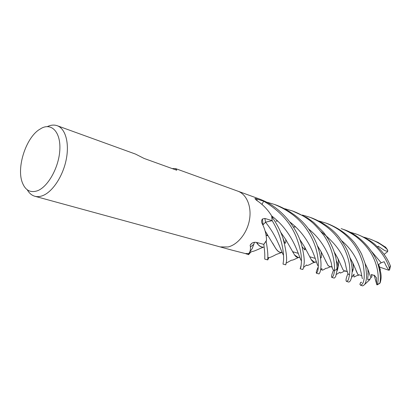<?xml version="1.0" encoding="UTF-8"?>
<svg xmlns="http://www.w3.org/2000/svg" width="411" height="411" viewBox="0 0 411 411"><rect width="100%" height="100%" fill="white"/><g stroke="black" fill="none" stroke-linecap="round" stroke-linejoin="round"><path stroke-width="0.62" d="M263.21 202.048L261.946 204.39M271.234 220.871L265.542 222.228L262.891 224.93L265.542 222.228L270.69 220.995L265.542 222.228C277.666 237.219 281.006 251.475 283.487 255.185M349.648 232.071L355.828 233.91C373.096 239.747 386.099 255.848 389.556 268.861L389.381 270.14L388.493 270.166L379.589 267.068L378.521 264.432L379.296 266.261L378.757 266.076M47.311 126.629L47.388 126.588C50.887 124.949 54.154 124.651 57.191 125.704C65.529 128.581 69.613 143.249 66.15 159.92C62.744 176.591 52.356 192.107 42.538 195.703C39.805 196.72 37.257 196.905 34.884 196.273C31.75 195.384 29.217 193.227 27.285 189.805M220.193 246.919L228.033 246.97C237.851 244.694 247.258 232.903 249.498 219.695C251.804 206.481 246.6 194.233 237.82 191.151C246.6 194.233 251.804 206.481 249.498 219.695C247.258 232.903 237.851 244.694 228.033 246.97L220.193 246.919L34.884 196.273M172.188 168.577L175.564 168.592L176.771 170.231L144.138 158.461L135.496 154.079L57.191 125.704M41.948 127.985C52.284 122.874 60.972 132.969 59.806 150.308C58.794 167.58 47.959 186.918 37.406 190.781C30.244 193.113 25.169 190.247 22.173 182.176C16.656 167.354 25.636 138.944 38.68 129.958L41.948 127.985M232.112 250.176L245.326 253.546L248.691 253.505L249.292 252.842C250.171 251.511 250.561 249.554 250.458 246.975L250.14 245.213C251.563 242.916 253.618 241.976 256.315 242.387L263.816 244.375C264.592 250.448 264.91 254.702 264.782 257.122L264.746 259.094L267.72 259.911L267.756 257.944C268.1 254.99 267.561 249.405 266.128 241.206L263.821 244.37L266.498 240.384C266.446 234.537 264.89 228.716 261.822 222.926L261.596 221.02L262.115 219.371L262.418 218.996L264.879 218.452L272.149 220.656L265.537 222.192L264.879 218.452M255.159 198.939L255.01 198.41C254.82 198.677 255.457 199.402 256.916 200.573C262.906 204.565 267.823 209.667 271.656 215.878L272.149 220.656C283.749 239.33 284.268 257.81 283.277 262.233L283.03 264.093L285.773 264.843L286.107 263.014C287.34 259.177 286.303 250.905 282.989 238.21C280.667 231.152 276.968 224.01 271.897 216.792L272.149 220.645M255.01 198.41L263.682 201.19L261.935 204.38M237.933 191.192L260.394 199.35L263.682 201.19C279.459 210.483 290.3 222.372 296.197 236.849C301.546 250.869 302.131 258.992 300.878 267.099L300.164 268.779L301.15 265.244M262.876 224.889L265.537 222.192M266.385 240.8L266.498 240.384M252.041 243.096L250.14 245.213M254.491 242.29L252.262 248.439L248.907 253.428M368.194 274.122L367.737 274.003M284.797 208.721L292.432 210.941C298.335 213.129 303.806 216.068 308.851 219.751C312.673 222.305 317.652 227.483 323.786 235.282C335.659 252.945 335.659 271.491 333.193 276.028L331.98 277.471C331.076 277.276 331.585 274.841 333.501 270.166M331.98 277.471L334.292 278.108L335.638 276.706L336.835 271.337C337.22 269.559 337.077 266.148 336.404 261.098C335.659 255.282 333.48 248.917 329.863 242.007C328.579 239.485 326.457 236.238 323.493 232.272L313.624 222.372L307.315 217.83L292.432 210.941M302.357 215.03L309.632 217.172C325.291 223.548 336.635 233.556 343.668 247.196C349.853 259.814 351.354 270.808 348.184 280.174L346.653 281.484C345.507 280.99 345.928 278.401 347.917 273.7M346.653 281.484L348.934 282.11L350.408 280.785L351.6 277.43L352.129 272.103C352.397 266.826 351.169 260.528 348.441 253.207C347.136 249.323 344.033 244.042 339.142 237.363C332.874 229.323 323.909 222.906 312.252 218.118L311.918 218M319.003 273.926L319.958 272.37L320.58 270.212C321.022 266.256 321.561 263.682 319.82 253.864C318.237 247.956 317.22 243.785 312.17 234.594C304.782 221.729 293.151 212.014 277.276 205.449L277.127 205.397M266.236 202.032L274.399 204.406C289.231 210.453 300.359 219.34 307.788 231.08C310.762 235.621 313.187 240.543 315.052 245.85C318.864 256.659 318.849 268.023 317.482 271.686L316.521 273.248C315.843 272.94 316.439 270.782 318.309 266.785M318.967 221.02L325.815 223.034C338.361 227.915 348.153 235.59 355.196 246.066C357.95 250.299 360.072 254.224 362.934 263.225C364.86 273.947 364.649 280.898 362.307 284.073L360.673 285.316L359.918 284.448L360.175 283.482C361.012 282.167 361.439 281.833 361.454 282.48M360.673 285.316L362.754 285.886L364.5 284.679C366.972 281.181 367.157 274.06 365.06 263.328L361.798 254.563C360.673 251.984 358.351 248.177 354.837 243.142C348.096 234.851 339.234 228.444 328.255 223.918L325.815 223.034M300.164 268.779L302.794 269.498L303.693 267.325C303.59 263.795 305.805 263.338 302.075 246.749C298.35 230.432 283.21 208.382 261.149 199.679M363.797 237.173L369.653 238.919C376.486 241.483 382.276 244.915 387.034 249.215L387.871 250.895C386.756 251.481 385.04 250.926 382.723 249.23L378.089 246.184L377.801 247.083M385.754 247.335L377.986 242.377L369.653 238.919M379.183 268.604L380.237 270.854C381.454 274.795 381.423 278.781 380.144 282.814L379.867 283.081C380.935 278.601 380.345 272.431 378.089 264.581C374.806 252.549 360.262 234.666 343.581 229.472L341.197 228.608C345.738 230.139 350.67 232.796 355.993 236.572C361.85 241.134 366.627 246.307 370.326 252.087C378.474 264.956 379.307 278.905 377.252 284.679L376.825 284.746C376.45 281.859 376.384 279.634 376.625 278.062L374.693 275.637L371.421 274.538M390.435 266.225L390.245 265.598C388.374 260.615 385.369 255.652 381.223 250.715L375.382 244.848C371.364 241.195 365.569 237.81 357.996 234.696L357.868 234.65M345.8 270.89L344.423 271.044L343.046 269.801L337.991 258.647L334.256 252M277.656 221.005L276.022 221.031M345.666 270.875L344.469 270.967L343.041 269.801M338.022 258.786L334.318 252.184M277.749 221.087L276.259 221.113M316.352 261.894L314.353 262.177L311.214 259.582M315.838 262.12L314.826 262.275C313.552 262.377 312.345 261.478 311.214 259.588L304.582 246.919L299.681 239.274M380.185 270.828L379.23 268.799M282.116 252.375L281.011 252.411C279.136 252.328 277.276 250.833 275.421 247.92L272.596 243.065M282.146 252.452L281.854 252.488C279.583 252.775 277.461 251.311 275.498 248.095L265.116 230.915M269 257.558L267.72 259.911M389.381 270.14C387.1 269.041 385.076 263.297 384.146 261.715L381.187 262.783L378.12 264.864L380.35 269.411L380.185 270.736M245.331 253.546L248.583 254.681L248.326 253.541M293.665 226.98L295.699 226.975M350.023 257.836L352.797 262.999M355.936 270.525L358.027 274.774L359.635 274.974M359.759 274.98L358.068 274.897L352.756 262.85L349.961 257.63M295.612 226.893L293.444 226.908M352.438 271.686L352.145 271.645M262.65 247.078C260.492 246.898 258.442 245.352 256.495 242.433M371.739 274.476L371.857 276.875L370.886 277.672L367.84 269.205L365.096 263.456M371.421 274.533L371.857 276.87M263.456 247.17C260.975 247.381 258.642 245.799 256.449 242.433L256.449 242.433M370.886 277.672L369.515 279.953L364.614 284.489M258.01 242.829L257.317 243.584M250.546 252.39L248.583 254.681M299.624 257.276L298.098 257.435L294.538 254.954L285.753 239.541L280.615 232.128M299.537 257.363L298.453 257.538C297.019 257.563 295.715 256.7 294.538 254.954M293.639 251.969L293.094 252.59M331.055 266.6L329.93 266.718L328.024 265.429L325.394 260.456M321.191 251.943L317.395 245.783M271.702 215.965L271.692 215.965C294.677 233.366 298.992 258.473 301.489 260.898M331.194 266.616L330.146 266.821L328.06 265.568L321.161 251.815L317.307 245.552M352.299 271.265L352.674 271.126M360.175 283.482L360.786 282.352M376.825 284.746L374.128 275.072M387.871 250.895L387.301 251.943L384.11 254.352M257.214 200.774L256.592 198.683M385.261 246.867L387.034 249.215M379.867 283.081L377.252 284.679M390.245 265.598L389.556 268.861M352.792 270.777L352.15 271.414M349.669 273.983C348.559 276.213 347.1 272.673 345.281 263.359C342.425 252.78 334.359 242.213 321.094 231.65M318.345 266.004C316.131 265.912 313.819 240.255 289.925 222.043M381.187 262.783L371.765 251.65M293.346 251.881L292.884 252.231M362.445 278.632C361.711 279.465 361.711 257.61 341.726 240.789M338.14 267.124C334.503 272.56 332.252 271.311 331.384 263.374C329.165 255.185 322.378 239.803 308.25 228.716M237.82 191.151L175.564 168.592M232.164 250.191L220.25 246.934M263.019 224.524L262.418 218.996M250.458 246.975L253.988 244.155M353.085 269.647L352.14 269.364L353.085 269.647M338.407 265.28L338.022 265.167L338.407 265.28M315.175 258.375L309.709 256.747L315.175 258.375M298.294 253.351L292.55 251.645L298.294 253.351M309.627 217.172L312.252 218.123M316.521 273.248L319.028 273.937M274.399 204.406L277.276 205.449M355.828 233.91L358.002 234.696M344.423 271.044C342.44 272.272 341.022 272.93 340.169 273.022L339.835 272.236L336.285 274.497M337.991 258.647C338.551 261.956 338.633 261.237 338.351 265.794L336.825 271.399M336.835 271.337C339.558 266.097 336.66 260.903 336.404 261.098M352.849 270.613L352.155 271.229M347.439 271.635L344.469 270.967M290.844 223.307L291.712 223.445M314.826 262.275L312.375 263.102C310.017 264.566 308.214 265.362 306.96 265.496L306.555 264.946L303.693 267.325M304.582 246.919L305.08 249.893L304.818 249.878L302.075 246.749M281.854 252.488L276.295 254.43C271.943 256.818 269.4 257.851 268.671 257.517L267.746 258.051M266.986 233.797L267.309 235.755L265.948 234.804M292.817 252.113L293.202 251.84M282.08 252.287L281.011 252.411M361.711 275.884C360.242 274.98 359.214 274.712 358.639 275.082M358.685 275.175L356.727 275.668L354.071 277.019C353.47 276.634 354.118 274.353 354.112 274.158L351.6 277.43M352.756 262.85L353.255 265.84C353.45 268.645 353.075 270.731 352.129 272.097M369.515 279.953L369.35 279.203L367.927 279.891C367.609 279.588 367.686 277.887 368.158 274.784L367.84 269.205M263.492 247.242C260.06 248.259 253.695 251.763 252.102 251.429L249.071 253.248M248.336 253.659L248.593 253.515M298.453 257.538C293.11 259.973 292.976 260.158 291.378 260.22L286.082 263.215M285.753 239.541C285.902 242.433 285.614 243.625 284.885 243.127L282.989 238.21M332.314 267.032L329.93 266.718M272.092 217.054L273.325 217.239M290.145 222.346L290.577 222.546M330.146 266.821C328.219 267.818 326.848 268.311 326.036 268.301L325.918 268.249C324.13 269.539 322.841 270.171 322.065 270.15L321.854 268.547L320.58 270.212M321.161 251.815C321.608 256.402 321.433 258.427 320.647 257.887L319.82 253.864M379.856 283.297L377.144 284.885M389.638 269.637L390.445 266.169M385.61 247.165L387.46 249.688"/></g></svg>
